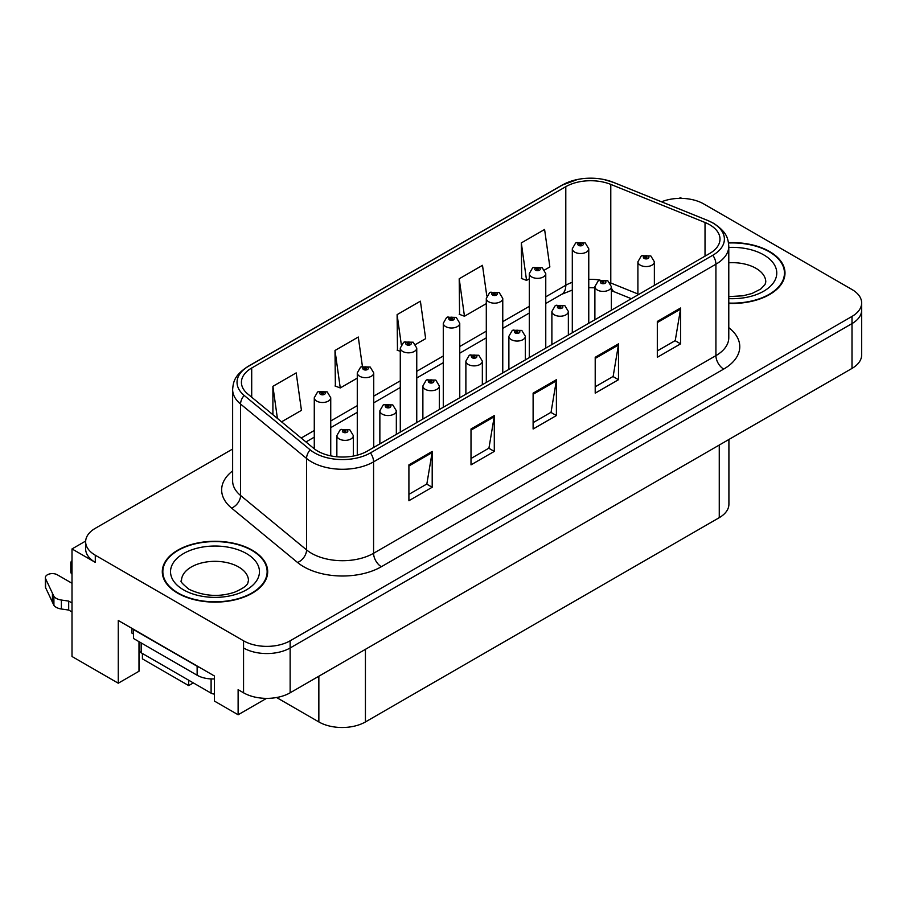 <?xml version="1.0" encoding="UTF-8"?>
<svg xmlns="http://www.w3.org/2000/svg" width="907" height="907" viewBox="0 0 907 907"><rect width="100%" height="100%" fill="white"/><g stroke="black" fill="none" stroke-linecap="round" stroke-linejoin="round"><path stroke-width="1.36" d="M85.666 541.048L72.004 548.939L72.004 656.498L118.261 683.209L118.261 620.467L214.369 675.953L214.369 701.043L238.122 714.761L238.122 689.66L243.552 692.801A32.935 19.013 0 0 0 290.138 692.801L852.002 368.412A32.935 19.013 0 0 0 861.65 354.966L861.65 310.149A32.935 19.013 0 0 1 852.002 323.595A32.935 19.013 0 0 0 861.65 310.149L861.65 302.972A32.935 19.013 0 0 0 852.002 289.526L703.73 203.928A32.935 19.013 0 0 0 661.554 201.796M266.522 698.367L238.122 714.761M681.69 198.372L680.443 197.647L679.207 198.372M232.634 449.022L95.292 528.316A32.935 19.013 0 0 0 85.643 541.762A32.935 19.013 0 0 0 95.292 555.209L243.552 640.807A32.935 19.013 0 0 0 290.138 640.807L290.138 647.983L852.002 323.595L290.138 647.983A32.935 19.013 0 0 1 243.552 647.983A32.935 19.013 0 0 0 290.138 647.983L290.138 692.801M72.004 548.939L95.292 562.374A32.935 19.013 0 0 1 85.643 548.939L85.643 541.762M142.41 653.494L142.41 658.879L188.679 685.59L188.679 680.205M728.911 439.476L728.911 504.213A32.935 19.013 180 0 1 719.262 517.659L365.43 721.938A32.935 19.013 180 0 1 318.856 721.938L276.567 697.517M138.998 641.668L138.998 671.248L118.261 683.209M193.338 682.892L188.679 685.59M728.786 303.392A52.697 30.419 0 0 0 784.997 273.03A52.697 30.419 0 0 0 769.567 251.522A52.697 30.419 0 0 0 728.491 242.691M252.248 550.186A52.697 30.419 0 0 0 194.824 543.599A52.697 30.419 0 0 0 162.296 571.705A52.697 30.419 0 0 0 177.727 593.212A52.697 30.419 0 0 0 235.151 599.81A52.697 30.419 0 0 0 267.69 571.705A52.697 30.419 0 0 0 252.248 550.186M162.841 574.494A52.697 30.419 0 0 0 162.659 575.287M709.716 224.766A35.135 20.283 180 0 1 719.999 239.108A35.135 20.283 180 0 1 709.716 253.45L367.369 451.096A35.135 20.283 180 0 1 313.754 448.387L247.77 393.978A35.135 20.283 180 0 1 241.421 382.346A35.135 20.283 180 0 1 251.704 368.004L565.798 186.672A35.135 20.283 180 0 1 610.785 184.393L705.022 222.487A35.135 20.283 180 0 1 709.716 224.766M712.823 222.975A39.523 22.822 0 0 0 707.539 220.412L613.302 182.318A39.523 22.822 0 0 0 603.813 179.495A39.523 22.822 0 0 0 577.453 179.495A39.523 22.822 0 0 0 562.691 184.869L248.597 366.213A39.523 22.822 0 0 0 244.176 395.429L310.16 449.838A39.523 22.822 0 0 0 370.475 452.888L712.823 255.241A39.523 22.822 0 0 0 712.823 222.975M408.91 464.86L408.91 500.709L432.197 487.263L432.197 451.414L408.91 464.86M408.91 494.349L426.846 483.998L432.095 452.604A8.787 5.068 -120 0 0 432.197 451.414M426.687 484.089L432.197 487.263M471.005 429L471.005 464.86L494.292 451.414L494.292 415.553L471.005 429M471.005 458.5L488.941 448.137L494.202 416.744A8.787 5.068 -120 0 0 494.292 415.553M488.782 448.228L494.292 451.414M657.314 321.441L657.314 357.29L680.601 343.844L680.601 307.995L657.314 321.441M657.314 350.93L675.25 340.578L680.511 309.185A8.787 5.068 -120 0 0 680.601 307.995M675.091 340.669L680.601 343.844M595.207 357.29L595.207 393.15L618.495 379.704L618.495 343.844L595.207 357.29M595.207 386.79L613.143 376.428L618.404 345.034A8.787 5.068 -120 0 0 618.495 343.844M612.985 376.518L618.495 379.704M533.112 393.15L533.112 429L556.399 415.553L556.399 379.704L533.112 393.15M533.112 422.639L551.048 412.288L556.297 380.895A8.787 5.068 -120 0 0 556.399 379.704M550.889 412.379L556.399 415.553M290.138 640.807L852.002 316.418A32.935 19.013 0 0 0 861.65 302.972M281.555 421.834L301.441 410.349L296.192 372.89L272.905 386.337L272.905 414.703M486.787 295.943L482.49 265.32L459.203 278.766L459.577 314.412M544.642 269.946L549.857 266.93L544.597 229.471L521.31 242.917L521.684 278.551M362.403 366.326L358.288 337.03L335 350.476L335.375 386.121M415.621 344.433L425.655 338.64L420.395 301.181L397.107 314.627L397.481 350.261M400.282 351.315L397.107 350.125M397.107 314.627L401.313 344.592M459.203 278.766L464.463 316.237L486.299 303.63M464.463 316.237L459.203 314.264M521.31 242.917L526.57 280.376L529.303 278.8M526.57 280.376L521.31 278.415M335 350.476L340.261 387.947L357.279 378.117M340.261 387.947L335 385.974M272.905 386.337L277.406 418.41M267.316 575.287A52.697 30.419 0 0 0 267.134 574.494M784.634 276.624A52.697 30.419 0 0 0 784.453 275.83M330.738 455.858L330.738 397.742A8.231 4.75 180 0 1 325.658 402.13A8.231 4.75 180 0 1 316.679 401.098A8.231 4.75 180 0 1 314.276 397.742L317.552 392.028A5.487 3.299 57.8 0 1 320.477 392.187A2.744 1.587 0 0 0 320.568 394.375A2.744 1.587 0 0 0 324.445 394.375A2.744 1.587 0 0 0 324.445 392.141A2.744 1.587 0 0 0 320.647 392.085L321.758 392.788A1.1 0.635 180 0 1 322.926 393.842A1.1 0.635 180 0 1 321.724 393.706L320.477 392.187M321.758 393.729L321.758 392.788M320.647 392.085A5.487 3.027 -117.9 0 0 318.085 391.722A5.487 3.027 -117.9 0 0 317.847 391.881M321.724 393.706A1.1 0.635 180 0 1 321.69 392.833M353.333 456.051L353.333 435.609A8.231 4.75 180 0 1 348.243 440.008A8.231 4.75 180 0 1 339.275 438.977A8.231 4.75 180 0 1 336.86 435.609L340.148 429.895A5.487 3.299 57.8 0 1 343.073 430.054A2.744 1.587 0 0 0 343.152 432.254A2.744 1.587 0 0 0 347.03 432.254A2.744 1.587 0 0 0 347.03 430.009A2.744 1.587 0 0 0 343.243 429.963L344.354 430.666A1.1 0.635 180 0 1 345.51 431.721A1.1 0.635 180 0 1 344.286 430.7L343.073 430.054M344.354 431.596L344.354 430.666M343.243 429.963A5.487 3.027 -117.9 0 0 340.669 429.589A5.487 3.027 -117.9 0 0 340.431 429.748M344.286 431.562L344.286 430.7M373.741 447.412L373.741 372.913A8.231 4.75 180 0 1 368.661 377.301A8.231 4.75 180 0 1 359.694 376.269A8.231 4.75 180 0 1 357.279 372.913L360.555 367.199A5.487 3.299 57.8 0 1 363.492 367.358A2.744 1.587 0 0 0 363.571 369.546A2.744 1.587 0 0 0 367.448 369.546A2.744 1.587 0 0 0 367.448 367.312A2.744 1.587 0 0 0 363.662 367.256L364.773 367.959A1.1 0.635 180 0 1 365.929 369.013A1.1 0.635 180 0 1 364.739 368.877L363.492 367.358M364.773 368.9L364.773 367.959M363.662 367.256A5.487 3.027 -117.9 0 0 361.088 366.893A5.487 3.027 -117.9 0 0 360.85 367.052M364.739 368.877A1.1 0.635 180 0 1 364.705 368.004M416.755 422.583L416.755 348.084A8.231 4.75 180 0 1 411.665 352.472A8.231 4.75 180 0 1 402.697 351.44A8.231 4.75 180 0 1 400.282 348.084L403.57 342.37A5.487 3.299 57.8 0 1 406.495 342.529A2.744 1.587 0 0 0 406.574 344.717A2.744 1.587 0 0 0 410.452 344.717A2.744 1.587 0 0 0 410.452 342.483A2.744 1.587 0 0 0 406.665 342.427L407.776 343.129A1.1 0.635 180 0 1 408.932 344.184A1.1 0.635 180 0 1 407.708 343.175L406.495 342.529M407.776 344.07L407.776 343.129M406.665 342.427A5.487 3.027 -117.9 0 0 404.091 342.064A5.487 3.027 -117.9 0 0 403.853 342.222M407.708 344.025L407.708 343.175M459.758 397.754L459.758 323.255A8.231 4.75 180 0 1 454.668 327.642A8.231 4.75 180 0 1 445.7 326.611A8.231 4.75 180 0 1 443.285 323.255L446.573 317.541A5.487 3.299 57.8 0 1 449.498 317.699A2.744 1.587 0 0 0 449.577 319.888A2.744 1.587 0 0 0 453.466 319.888A2.744 1.587 0 0 0 453.466 317.654A2.744 1.587 0 0 0 449.668 317.597L450.779 318.3A1.1 0.635 180 0 1 451.947 319.355A1.1 0.635 180 0 1 450.745 319.219L449.498 317.699M450.779 319.241L450.779 318.3M449.668 317.597A5.487 3.027 -117.9 0 0 447.106 317.235A5.487 3.027 -117.9 0 0 446.856 317.393M450.745 319.219A1.1 0.635 180 0 1 450.711 318.346M396.336 434.374L396.336 410.78A8.231 4.75 180 0 1 391.246 415.179A8.231 4.75 180 0 1 382.278 414.148A8.231 4.75 180 0 1 379.863 410.78L383.151 405.066A5.487 3.299 57.8 0 1 386.076 405.225A2.744 1.587 0 0 0 386.155 407.424A2.744 1.587 0 0 0 390.044 407.424A2.744 1.587 0 0 0 390.044 405.18A2.744 1.587 0 0 0 386.246 405.134L387.357 405.837A1.1 0.635 180 0 1 388.525 406.892A1.1 0.635 180 0 1 387.289 405.871L386.076 405.225M387.357 406.767L387.357 405.837M386.246 405.134A5.487 3.027 -117.9 0 0 383.684 404.76A5.487 3.027 -117.9 0 0 383.434 404.919M387.289 406.733L387.289 405.871M439.339 409.545L439.339 385.951A8.231 4.75 180 0 1 434.26 390.35A8.231 4.75 180 0 1 425.281 389.318A8.231 4.75 180 0 1 422.877 385.951L426.154 380.237A5.487 3.299 57.8 0 1 429.079 380.396A2.744 1.587 0 0 0 429.17 382.595A2.744 1.587 0 0 0 433.047 382.595A2.744 1.587 0 0 0 433.047 380.35A2.744 1.587 0 0 0 429.249 380.305L430.36 381.008A1.1 0.635 180 0 1 431.528 382.062A1.1 0.635 180 0 1 430.326 381.915L429.079 380.396M430.36 381.938L430.36 381.008M429.249 380.305A5.487 3.027 -117.9 0 0 426.687 379.931A5.487 3.027 -117.9 0 0 426.437 380.09M430.326 381.915A1.1 0.635 180 0 1 430.292 381.042M482.343 384.715L482.343 361.122A8.231 4.75 180 0 1 477.263 365.521A8.231 4.75 180 0 1 468.284 364.489A8.231 4.75 180 0 1 465.881 361.122L469.157 355.408A5.487 3.299 57.8 0 1 472.094 355.567A2.744 1.587 0 0 0 472.173 357.766A2.744 1.587 0 0 0 476.05 357.766A2.744 1.587 0 0 0 476.05 355.521A2.744 1.587 0 0 0 472.252 355.476L473.375 356.179A1.1 0.635 180 0 1 474.531 357.233A1.1 0.635 180 0 1 473.307 356.213L472.094 355.567M473.375 357.109L473.375 356.179M472.252 355.476A5.487 3.027 -117.9 0 0 469.69 355.102A5.487 3.027 -117.9 0 0 469.452 355.261M473.307 357.075L473.307 356.213M525.346 359.886L525.346 336.293A8.231 4.75 180 0 1 520.267 340.692A8.231 4.75 180 0 1 511.299 339.66A8.231 4.75 180 0 1 508.884 336.293L512.172 330.579A5.487 3.299 57.8 0 1 515.097 330.738A2.744 1.587 0 0 0 515.176 332.937A2.744 1.587 0 0 0 519.053 332.937A2.744 1.587 0 0 0 519.053 330.692A2.744 1.587 0 0 0 515.267 330.647L516.378 331.35A1.1 0.635 180 0 1 517.534 332.404A1.1 0.635 180 0 1 516.31 331.384L515.097 330.738M516.378 332.279L516.378 331.35M515.267 330.647A5.487 3.027 -117.9 0 0 512.693 330.273A5.487 3.027 -117.9 0 0 512.455 330.431M516.31 332.245L516.31 331.384M131.923 628.347L131.923 633.109L133.476 634.004M200.05 667.677A21.961 12.675 180 0 1 197.136 666.271L133.476 629.515A21.961 12.675 0 0 0 133.726 629.39M133.476 629.515L133.476 638.483L197.136 675.239A21.961 12.675 0 0 0 214.369 678.912M72.004 611.953L68.694 610.048L68.694 601.08L72.004 602.985M139.689 651.033L138.998 650.625M72.004 583.269L57.311 574.789A7.007 4.047 180 0 0 49.681 573.916A7.007 4.047 180 0 0 45.35 577.646A7.007 4.047 180 0 0 45.588 578.7L53.91 596.375A10.975 6.338 0 0 0 61.381 600.049L68.694 601.08M68.694 610.048L61.381 609.005L61.381 600.049M53.91 596.375L53.91 605.343L45.588 587.657A7.007 4.047 0 0 1 45.35 586.614L45.35 577.646M53.91 605.343A10.975 6.338 0 0 0 61.381 609.005M52.436 593.45L52.436 602.418M72.004 565.242A7.007 4.047 180 0 1 70.791 562.964A7.007 4.047 180 0 1 72.004 560.685M70.791 562.964L70.791 571.932A7.007 4.047 0 0 0 72.004 574.199M728.536 243.008A52.141 30.101 180 0 1 769.17 251.749A52.141 30.101 180 0 1 784.453 273.03A52.141 30.101 180 0 1 728.786 303.074M251.863 550.413A52.141 30.101 180 0 1 267.134 571.705A52.141 30.101 180 0 1 234.947 599.516A52.141 30.101 180 0 1 178.112 592.985A52.141 30.101 180 0 1 162.841 571.705A52.141 30.101 180 0 1 195.039 543.883A52.141 30.101 180 0 1 251.863 550.413M139.633 642.031L139.633 650.58A5.487 3.175 0 0 0 141.243 652.825L211.104 693.163A5.487 3.175 0 0 0 214.369 694.07M502.761 372.924L502.761 298.426A8.231 4.75 180 0 1 497.682 302.813A8.231 4.75 180 0 1 488.703 301.782A8.231 4.75 180 0 1 486.299 298.426L489.576 292.712A5.487 3.299 57.8 0 1 492.501 292.87A2.744 1.587 0 0 0 492.592 295.058A2.744 1.587 0 0 0 496.469 295.058A2.744 1.587 0 0 0 496.469 292.825A2.744 1.587 0 0 0 492.671 292.768L493.782 293.471A1.1 0.635 180 0 1 494.95 294.526A1.1 0.635 180 0 1 493.714 293.517L492.501 292.87M493.782 294.412L493.782 293.471M492.671 292.768A5.487 3.027 -117.9 0 0 490.109 292.405A5.487 3.027 -117.9 0 0 489.859 292.564M493.714 294.367L493.714 293.517M545.765 348.095L545.765 273.597A8.231 4.75 180 0 1 540.685 277.984A8.231 4.75 180 0 1 531.706 276.952A8.231 4.75 180 0 1 529.303 273.597L532.579 267.882A5.487 3.299 57.8 0 1 535.515 268.041A2.744 1.587 0 0 0 535.595 270.229A2.744 1.587 0 0 0 539.472 270.229A2.744 1.587 0 0 0 539.472 267.996A2.744 1.587 0 0 0 535.674 267.939L536.797 268.642A1.1 0.635 180 0 1 537.953 269.696A1.1 0.635 180 0 1 536.729 268.687L535.515 268.041M536.797 269.583L536.797 268.642M535.674 267.939A5.487 3.027 -117.9 0 0 533.112 267.576A5.487 3.027 -117.9 0 0 532.874 267.735M536.729 269.538L536.729 268.687M588.768 323.266L588.768 248.767A8.231 4.75 180 0 1 583.689 253.155A8.231 4.75 180 0 1 574.721 252.123A8.231 4.75 180 0 1 572.306 248.767L575.594 243.053A5.487 3.299 57.8 0 1 578.519 243.212A2.744 1.587 0 0 0 578.598 245.4A2.744 1.587 0 0 0 582.475 245.4A2.744 1.587 0 0 0 582.475 243.167A2.744 1.587 0 0 0 578.689 243.11L579.8 243.813A1.1 0.635 180 0 1 580.956 244.867A1.1 0.635 180 0 1 579.766 244.731L578.519 243.212M579.8 244.754L579.8 243.813M578.689 243.11A5.487 3.027 -117.9 0 0 576.115 242.747A5.487 3.027 -117.9 0 0 575.877 242.906M579.766 244.731A1.1 0.635 180 0 1 579.732 243.858M568.36 335.057L568.36 311.464A8.231 4.75 180 0 1 563.27 315.863A8.231 4.75 180 0 1 554.302 314.831A8.231 4.75 180 0 1 551.887 311.464L555.175 305.75A5.487 3.299 57.8 0 1 558.1 305.908A2.744 1.587 0 0 0 558.179 308.108A2.744 1.587 0 0 0 562.068 308.108A2.744 1.587 0 0 0 562.068 305.863A2.744 1.587 0 0 0 558.27 305.818L559.381 306.521A1.1 0.635 180 0 1 560.549 307.575A1.1 0.635 180 0 1 559.347 307.428L558.1 305.908M559.381 307.45L559.381 306.521M558.27 305.818A5.487 3.027 -117.9 0 0 555.708 305.444A5.487 3.027 -117.9 0 0 555.458 305.602M559.347 307.428A1.1 0.635 180 0 1 559.313 306.555M611.363 310.228L611.363 286.635A8.231 4.75 180 0 1 606.284 291.034A8.231 4.75 180 0 1 597.305 290.002A8.231 4.75 180 0 1 594.89 286.635L598.178 280.921A5.487 3.299 57.8 0 1 601.103 281.079A2.744 1.587 0 0 0 601.194 283.279A2.744 1.587 0 0 0 605.071 283.279A2.744 1.587 0 0 0 605.071 281.034A2.744 1.587 0 0 0 601.273 280.989L602.384 281.692A1.1 0.635 180 0 1 603.552 282.735A1.1 0.635 180 0 1 602.316 281.726L601.103 281.079M602.384 282.621L602.384 281.692M601.273 280.989A5.487 3.027 -117.9 0 0 598.711 280.614A5.487 3.027 -117.9 0 0 598.461 280.773M602.316 282.587L602.316 281.726M654.366 285.399L654.366 261.806A8.231 4.75 180 0 1 649.287 266.204A8.231 4.75 180 0 1 640.308 265.173A8.231 4.75 180 0 1 637.904 261.806L641.181 256.091A5.487 3.299 57.8 0 1 644.106 256.25A2.744 1.587 0 0 0 644.197 258.45A2.744 1.587 0 0 0 648.074 258.45A2.744 1.587 0 0 0 648.074 256.205A2.744 1.587 0 0 0 644.276 256.159L645.399 256.862A1.1 0.635 180 0 1 646.555 257.905A1.1 0.635 180 0 1 645.353 257.769L644.106 256.25M645.399 257.792L645.399 256.862M644.276 256.159A5.487 3.027 -117.9 0 0 641.714 255.785A5.487 3.027 -117.9 0 0 641.476 255.944M645.353 257.769A1.1 0.635 180 0 1 645.331 256.896M852.002 368.412L852.002 316.418M243.552 692.801L243.552 640.807M365.43 721.938L365.43 649.333M719.262 517.659L719.262 445.042M318.856 721.938L318.856 676.214M728.786 327.654A54.896 31.688 180 0 1 723.684 369.081L381.348 566.728A10.975 6.338 60 0 1 373.582 553.281L715.918 355.635A43.91 25.351 0 0 0 728.786 337.71L728.786 246.273A43.91 25.351 180 0 1 715.918 264.209A10.975 6.338 -120 0 0 712.823 255.241M381.348 566.728A54.896 31.688 180 0 1 303.72 566.728A54.896 31.688 180 0 1 297.564 562.499L231.58 508.09A54.896 31.688 180 0 1 232.634 470.892M311.486 553.281A43.91 25.351 0 0 0 373.582 553.281L373.582 461.856A43.91 25.351 180 0 1 306.566 458.466L240.57 404.057A43.91 25.351 180 0 1 232.634 389.511L232.634 480.948A43.91 25.351 0 0 0 240.57 495.483L306.566 549.891A43.91 25.351 0 0 0 311.486 553.281M728.786 246.273C728.06 238.734 727.437 232.509 713.65 223.326L707.879 220.526A10.975 5.136 112 0 0 707.539 220.412M577.453 179.495L561.852 185.232A10.975 6.338 60 0 1 562.691 184.869M248.597 366.213A10.975 6.338 -120 0 0 247.77 366.564C234.301 375.441 233.292 381.892 232.634 389.511M244.176 395.429A10.975 7.347 129.5 0 0 240.57 404.057L240.57 495.483A10.975 7.347 -50.5 0 1 231.58 508.09M613.96 182.579A10.975 5.136 112 0 0 613.642 182.432A10.975 5.136 112 0 0 613.302 182.318M310.16 449.838A10.975 7.347 129.5 0 0 306.566 458.466L306.566 549.891A10.975 7.347 -50.5 0 1 297.564 562.499M370.475 452.888A10.975 6.338 60 0 1 373.582 461.856L715.918 264.209L715.918 355.635A10.975 6.338 60 0 0 723.684 369.081M95.292 555.209L95.292 562.374M251.704 368.004L251.704 397.221M705.022 222.487L705.022 256.159M610.785 184.393L610.785 282.995A35.135 20.283 0 0 0 610.026 282.701M637.904 293.959L610.785 282.995A19.761 9.251 -68 0 0 610.808 284.027M600.003 280.059A35.135 20.283 0 0 0 588.768 279.356M572.306 282.304A35.135 20.283 0 0 0 565.798 285.263L545.765 296.827M565.798 186.672L565.798 285.263A19.761 11.406 60 0 1 561.705 294.31L545.765 303.516M529.303 306.339L502.761 321.656M486.299 331.168L459.758 346.485M443.285 355.998L416.755 371.314M400.282 380.827L373.741 396.144M357.279 405.656L330.738 420.973M314.276 430.485L301.192 438.036M631.34 298.698L614.708 291.975A19.761 9.251 -68 0 1 611.363 287.61M533.112 394.284L556.297 380.895M595.207 358.424L618.404 345.034M657.314 322.575L680.511 309.185M471.005 430.133L494.202 416.744M408.91 465.994L432.095 452.604M197.136 666.271L197.136 675.239M45.588 578.7L45.588 587.657M728.786 296.6L743.037 295.795L752.005 293.494L760.678 289.072L764.998 284.583L765.78 281.998A33.48 19.33 0 0 0 755.973 268.325A33.48 19.33 0 0 0 728.786 262.769M728.786 247.441A44.466 25.668 180 0 1 763.739 254.878A44.466 25.668 180 0 1 772.673 283.789A44.466 25.668 180 0 1 728.786 298.618M248.473 580.661A33.48 19.33 0 0 0 238.666 567A33.48 19.33 0 0 0 202.182 562.805A33.48 19.33 0 0 0 181.502 580.661C179.779 580.933 182.284 583.813 189.041 589.312C204.279 596.33 219.494 597.271 234.686 592.158C250.627 585.162 247.305 582.305 248.473 580.661M246.432 553.553A44.466 25.668 180 0 1 246.432 589.856A44.466 25.668 180 0 1 183.554 589.856A44.466 25.668 180 0 1 183.554 553.553A44.466 25.668 180 0 1 246.432 553.553M211.104 693.163L211.104 678.912M141.243 652.825L141.243 642.961M561.852 185.232L247.77 366.564M603.813 179.495L613.642 182.432L707.879 220.526M614.708 291.975L611.363 290.762M594.89 287.802L588.768 287.7M572.306 290.047L561.705 294.31M529.303 313.017L502.761 328.345M486.299 337.846L459.758 353.174M443.285 362.675L416.755 378.004M400.282 387.504L373.741 402.833M357.279 412.334L330.738 427.662M314.276 437.163L305.965 441.958M330.738 397.742L327.189 391.869L318.085 391.722M314.276 448.795L314.276 397.742M353.333 435.609L349.785 429.737L340.669 429.589M336.86 456.765L336.86 435.609M373.741 372.913L370.192 367.04L361.088 366.893M357.279 455.167L357.279 372.913M416.755 348.084L413.207 342.211L404.091 342.064M400.282 432.095L400.282 348.084M459.758 323.255L456.21 317.382L447.106 317.235M443.285 407.266L443.285 323.255M396.336 410.78L392.788 404.907L383.684 404.76M379.863 443.886L379.863 410.78M439.339 385.951L435.791 380.078L426.687 379.931M422.877 419.057L422.877 385.951M482.343 361.122L478.794 355.249L469.69 355.102M465.881 394.228L465.881 361.122M525.346 336.293L521.797 330.42L512.693 330.273M508.884 369.398L508.884 336.293M784.453 273.03L784.453 277.417M267.134 571.705L267.134 576.081M162.841 571.705L162.841 576.081M502.761 298.426L499.213 292.553L490.109 292.405M486.299 382.437L486.299 298.426M545.765 273.597L542.216 267.724L533.112 267.576M529.303 357.607L529.303 273.597M588.768 248.767L585.219 242.895L576.115 242.747M572.306 332.778L572.306 248.767M568.36 311.464L564.812 305.591L555.708 305.444M551.887 344.569L551.887 311.464M611.363 286.635L607.815 280.762L598.711 280.614M594.89 319.74L594.89 286.635M654.366 261.806L650.818 255.933L641.714 255.785M637.904 294.911L637.904 261.806"/></g></svg>
